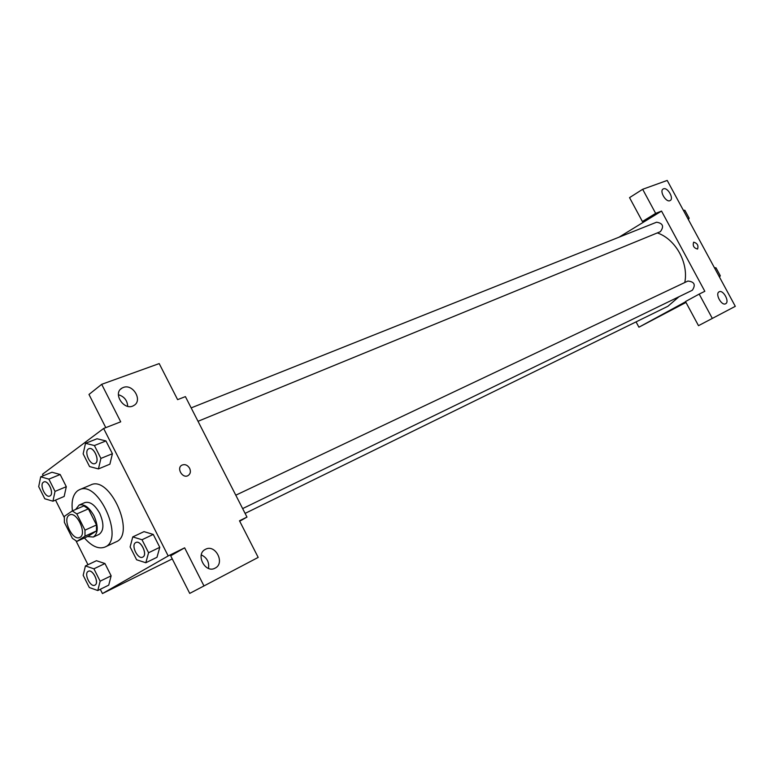 <?xml version="1.0" encoding="UTF-8"?>
<svg xmlns="http://www.w3.org/2000/svg" width="774" height="774" viewBox="0 0 774 774"><rect width="100%" height="100%" fill="white"/><g stroke="black" fill="none" stroke-linecap="round" stroke-linejoin="round"><path stroke-width="1.16" d="M69.089 515.223L69.65 514.913C77.023 511.014 87.51 534.602 79.683 537.456C72.64 541.297 62.143 519.238 69.089 515.223M64.377 522.344L72.417 538.346L76.897 541.384L84.985 536.159L84.985 530.142L76.829 513.917L72.301 510.927L64.339 516.364L64.377 522.344M84.985 530.142L96.479 524.966L88.381 508.866L76.829 513.917M88.381 508.866L83.853 505.906L72.301 510.927M96.479 524.966L96.46 530.945L84.985 536.159M76.897 541.384L88.333 536.179L96.46 530.945M87.51 536.546L93.325 537.03C98.279 533.392 98.511 526.33 94.022 515.852C89.213 507.328 84.24 503.729 79.112 505.064L75.639 509.476M79.112 505.064L84.821 502.597C89.958 501.252 94.931 504.832 99.73 513.326C104.2 523.766 103.948 530.8 98.985 534.447L93.325 537.03M72.427 510.869C71.256 501.117 73.017 494.383 77.729 490.668L79.422 489.729C98.404 479.803 125.011 539.623 104.925 547.073C98.637 549.424 91.806 546.386 84.424 537.959M79.422 489.729L90.761 484.94C109.821 474.984 136.234 534.36 116.071 541.858L104.925 547.073M100.31 589.295L102.449 593.561L168.181 555.945L103.639 428.477L42.531 474.23L43.296 475.758M55.525 500.11L64.203 517.38M76.065 541.007L87.975 564.73M98.443 468.928L109.898 464.177L112.414 453.719L105.951 440.938L97.05 438.761L85.508 443.318L83.147 453.845L89.571 466.567L98.443 468.928L100.901 458.421L94.399 445.543L85.508 443.318M145.822 562.746L156.987 557.28L159.783 547.315L153.252 534.418L144.012 531.632L132.77 536.904L130.119 546.928L136.611 559.776L145.822 562.746L148.579 552.752L142.01 539.749L132.77 536.904M97.785 590.533L108.737 585.134L111.137 575.817L104.954 563.54L96.46 560.705L85.43 565.929L83.176 575.305L89.32 587.534L97.785 590.533L100.136 581.187L93.915 568.813L85.43 565.929M52.942 501.204L64.165 496.453L66.303 486.691L60.179 474.51L51.993 472.237L40.693 476.813L38.7 486.633L44.786 498.756L52.942 501.204L55.031 491.393L48.868 479.125L40.693 476.813M184.638 547.828L203.978 585.937L189.727 593.397L170.686 555.79L184.638 547.828L168.181 555.945M172.263 558.896L102.449 593.561M239.698 521.212L246.983 517.09L239.485 520.786L258.187 557.406L203.978 585.937M208.506 568.426C209.377 562.127 206.968 557.619 201.288 554.91M205.526 549.288L205.352 549.385C195.067 554.261 205.323 573.892 215.153 568.106C225.389 563.249 215.414 543.783 205.526 549.288M246.983 517.09L185.402 396.617L177.614 399.645L159.202 363.587L101.694 384.32L88.981 394.459L105.786 427.635M101.694 384.32L120.715 421.82L103.639 428.477M127.7 406.321C127.313 400.39 124.208 396.52 118.403 394.711M123.279 387.493L122.079 388.055C112.124 393.289 124.401 411.584 133.786 405.508C143.093 400.7 132.993 383.372 123.279 387.493M189.649 468.309C190.984 471.492 190.472 473.911 188.111 475.565C182.616 478.961 176.114 468.028 181.919 465.145C184.976 463.936 187.55 465 189.649 468.309C187.55 465 184.967 463.945 181.909 465.145C176.114 468.038 182.606 478.971 188.101 475.575C190.462 473.911 190.975 471.492 189.64 468.318M657.339 232.916C675.596 239.118 688.773 262.86 684.787 282.52M678.972 296.742L667.875 306.301L245.097 513.394M687.68 281.165L687.893 281.049C694.404 281.707 695.894 284.774 692.353 290.24L242.639 508.595M191.168 407.898L656.584 222.206C662.979 223.289 664.227 226.443 660.357 231.678L198.018 421.298M661.538 211.079L704.833 291.305L699.183 294.091L712.322 318.424L735.3 306.33L667.207 180.439L642.662 189.291L655.655 213.382L661.538 211.079L619.045 237.183M636.064 321.887L638.908 327.199L685.619 301.763M697.567 249.044C698.661 245.561 697.374 243.268 693.717 242.175C697.403 243.297 698.68 245.59 697.548 249.054C693.843 248.077 692.536 245.803 693.63 242.214L693.601 242.233M719.162 291.798C723.197 289.418 729.93 301.831 725.635 303.737C721.629 306.233 714.799 293.723 719.123 291.817L719.162 291.798M663.511 188.837C667.614 186.969 674.241 198.647 670.158 200.543C666.259 203.098 658.984 190.955 663.221 188.962L663.511 188.837M648.322 219.206L642.41 221.528L629.543 197.641L642.662 189.291M642.41 221.528L655.655 213.382M699.183 294.091L685.503 301.541L698.496 325.67L712.322 318.424M638.908 327.199L685.987 302.45M685.919 302.315L680.065 305.362L685.87 302.228M688.425 219.661L689.15 218.191L684.893 210.315L683.316 210.228M689.15 218.191L687.902 218.703M684.893 210.315L683.636 210.818M719.53 277.179L720.284 275.738L715.998 267.823L714.402 267.688M720.284 275.738L719.075 276.328M715.998 267.823L714.779 268.394M43.866 481.96L43.866 481.96C48.443 479.677 54.654 494.402 49.807 496.018L49.788 496.028C45.482 498.243 39.251 484.805 43.363 482.241L43.828 481.979C48.394 479.696 54.615 494.422 49.759 496.037L49.807 496.018M64.165 496.453L66.303 486.691L55.031 491.393M66.303 486.691L60.179 474.51L48.868 479.125M60.179 474.51L51.993 472.237M88.352 571.28L88.352 571.28C92.832 568.716 99.691 583.228 94.902 585.144L94.883 585.154C90.481 587.708 83.631 573.689 88.13 571.406L88.313 571.309C92.783 568.735 99.643 583.257 94.854 585.163L94.902 585.144M108.737 585.134L111.137 575.817L100.136 581.187M111.137 575.817L104.954 563.54L93.915 568.813M104.954 563.54L96.46 560.705M88.875 448.707L88.923 448.688C94.002 446.23 100.436 461.759 95.067 463.52L95.018 463.539C90.287 465.909 83.815 451.861 88.323 449.017L88.875 448.707C93.964 446.25 100.388 461.778 95.018 463.539M109.898 464.177L112.414 453.719L100.901 458.421M112.414 453.719L105.951 440.938L94.399 445.543M105.951 440.938L97.05 438.761M135.885 542.516L135.885 542.516C140.849 539.71 148.047 554.977 142.755 557.096L142.726 557.116C137.859 559.902 130.661 545.196 135.614 542.651L135.837 542.535C140.8 539.73 147.998 555.006 142.706 557.125L142.755 557.096M156.987 557.28L159.783 547.315L148.579 552.752M159.783 547.315L153.252 534.418L142.01 539.749M153.252 534.418L144.012 531.632M122.079 388.055L120.609 389.196M687.893 281.049L235.789 495.196"/></g></svg>
